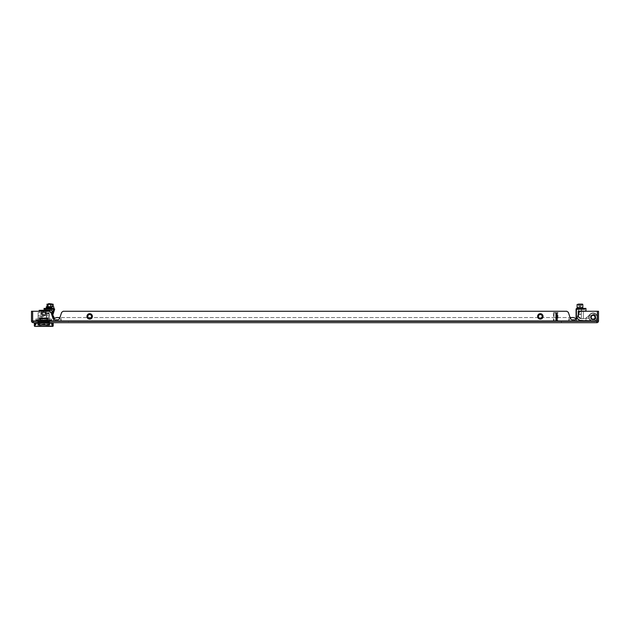 <?xml version="1.0" encoding="UTF-8"?>
<svg xmlns="http://www.w3.org/2000/svg" width="630" height="630" viewBox="0 0 630 630"><rect width="100%" height="100%" fill="white"/><g stroke="black" fill="none" stroke-linecap="round" stroke-linejoin="round"><path stroke-width="0.47" stroke-dasharray="3.15 2.36" d="M540.319 314.126A2.284 2.284 0 0 0 538.036 316.402A2.284 2.284 0 0 0 540.319 318.685A2.284 2.284 0 0 0 542.595 316.402A2.284 2.284 0 0 0 540.319 314.126A2.284 2.284 0 0 0 538.036 316.402A2.284 2.284 0 0 0 540.319 318.685A2.284 2.284 0 0 0 542.595 316.402A2.284 2.284 0 0 0 540.319 314.126A2.284 2.284 0 0 0 538.036 316.402A2.284 2.284 0 0 0 540.319 318.685A2.284 2.284 0 0 0 542.595 316.402A2.284 2.284 0 0 0 540.319 314.126A2.284 2.284 0 0 0 538.036 316.402A2.284 2.284 0 0 0 540.319 318.685A2.284 2.284 0 0 0 542.595 316.402A2.284 2.284 0 0 0 540.319 314.126M89.68 314.126A2.284 2.284 0 0 0 87.405 316.402A2.284 2.284 0 0 0 89.68 318.685A2.284 2.284 0 0 0 91.964 316.402A2.284 2.284 0 0 0 89.68 314.126A2.284 2.284 0 0 0 87.405 316.402A2.284 2.284 0 0 0 89.68 318.685A2.284 2.284 0 0 0 91.964 316.402A2.284 2.284 0 0 0 89.68 314.126A2.284 2.284 0 0 0 87.405 316.402A2.284 2.284 0 0 0 89.68 318.685A2.284 2.284 0 0 0 91.964 316.402A2.284 2.284 0 0 0 89.68 314.126A2.284 2.284 0 0 0 87.405 316.402A2.284 2.284 0 0 0 89.68 318.685A2.284 2.284 0 0 0 91.964 316.402A2.284 2.284 0 0 0 89.68 314.126M576.82 321.536A3.993 3.993 0 0 0 576.206 319.41A3.993 3.993 0 0 1 576.82 321.536L568.835 321.536A3.993 3.993 0 0 1 572.827 317.544A3.993 3.993 0 0 0 568.835 321.536L576.82 321.536A3.993 3.993 0 0 0 576.206 319.41A2.284 2.284 0 0 1 574.891 319.827L572.481 319.827A2.284 2.284 0 0 1 570.315 318.268L568.347 312.354L566.842 311.267L63.157 311.267L61.653 312.354L59.685 318.268A2.284 2.284 0 0 1 57.519 319.827L55.109 319.827A2.284 2.284 0 0 1 52.944 318.268L50.967 312.354L49.471 311.267L32.642 311.267L49.471 311.267L50.967 312.354L49.471 311.267L32.642 311.267L32.642 320.969L32.642 311.267L32.642 320.969L32.642 311.267L31.5 311.267L31.5 320.969L32.642 320.969L31.5 320.969A1.709 1.709 0 0 0 33.209 322.678L596.791 322.678L596.791 320.969L597.358 320.969L597.358 311.267L580.529 311.267L597.358 311.267L580.529 311.267L579.033 312.354L577.056 318.268A2.284 2.284 0 0 1 576.867 318.693L580.324 320.977L593.082 321.253A3.993 3.993 0 0 0 597.075 317.26A3.993 3.993 0 0 0 593.082 313.267A3.993 3.993 0 0 1 597.075 317.26A3.993 3.993 0 0 1 593.082 321.253A3.993 3.993 0 0 1 589.089 317.26A3.993 3.993 0 0 1 593.082 313.267A3.993 3.993 0 0 0 589.089 317.26A3.993 3.993 0 0 0 593.082 321.253A3.993 3.993 0 0 0 597.075 317.26A3.993 3.993 0 0 0 593.082 313.267A3.993 3.993 0 0 1 597.075 317.26A3.993 3.993 0 0 1 593.082 321.253A3.993 3.993 0 0 1 589.089 317.26A3.993 3.993 0 0 1 593.082 313.267A3.993 3.993 0 0 0 589.089 317.26A3.993 3.993 0 0 0 593.082 321.253A3.993 3.993 0 0 0 597.075 317.26A3.993 3.993 0 0 0 593.082 313.267A3.993 3.993 0 0 1 597.075 317.26A3.993 3.993 0 0 1 593.082 321.253L580.324 320.977A1.142 1.142 0 0 1 579.671 320.757L579.939 320.237L592.106 320.662L580.427 320.402L577.899 318.741L580.427 320.402L592.106 320.662L580.427 320.402L576.883 318L579.939 320.237L580.348 320.78L579.671 320.757L580.324 320.977L579.671 320.757A1.142 1.142 0 0 0 580.324 320.977L580.427 320.402L580.324 320.977A1.142 1.142 0 0 1 579.671 320.757L576.867 318.693M33.209 322.678L33.209 320.969L32.642 320.969L596.791 320.969L596.791 321.536L596.791 320.969L33.209 320.969L33.209 321.536L596.791 321.536L33.209 321.536L33.209 320.969L31.5 320.969M52.944 318.268L50.967 312.354L52.944 318.268A2.284 2.284 0 0 0 55.109 319.827L57.519 319.827A2.284 2.284 0 0 0 59.685 318.268L61.653 312.354L63.157 311.267L566.842 311.267L63.157 311.267L61.653 312.354L59.685 318.268A2.284 2.284 0 0 1 57.519 319.827L55.109 319.827A2.284 2.284 0 0 1 53.794 319.41A3.993 3.993 0 0 0 53.18 321.536L61.165 321.536L53.18 321.536A3.993 3.993 0 0 1 53.794 319.41A3.993 3.993 0 0 0 53.18 321.536M568.347 312.354L566.842 311.267L568.347 312.354L570.315 318.268L568.347 312.354M572.481 319.827A2.284 2.284 0 0 1 570.315 318.268A2.284 2.284 0 0 0 572.481 319.827L574.891 319.827L572.481 319.827M577.056 318.268A2.284 2.284 0 0 1 574.891 319.827A2.284 2.284 0 0 0 577.056 318.268L579.033 312.354L577.056 318.268M580.529 311.267L579.033 312.354L580.529 311.267M33.209 320.969L597.358 320.969L597.358 311.267L597.358 320.969L598.5 320.969L597.358 320.969A0.567 0.567 0 0 1 596.791 321.536L596.791 322.678L596.791 321.536M596.791 320.969L598.5 320.969A1.709 1.709 0 0 1 596.791 322.678M37.918 321.536L49.612 321.536L37.918 321.536L37.918 322.678L39.21 322.678L37.918 322.678L37.918 321.536M68.575 321.536L561.424 321.536L68.575 321.536L68.575 322.678L561.424 322.678L68.575 322.678L68.575 321.536M38.8 321.82L38.8 322.678L38.06 322.678L38.06 321.82L38.776 321.82L38.06 321.82L38.06 322.678L41.147 322.678L39.926 322.678L39.918 321.536L39.918 322.678L39.21 322.678L41.06 322.678L39.918 322.678L39.926 321.82L38.359 321.82L38.8 321.82L38.776 320.394L38.06 320.394L38.776 320.394L38.776 321.82L39.926 321.82M46.47 322.678L41.06 322.678L47.612 322.678L46.47 322.678L46.47 321.536L46.47 322.678M48.321 322.678L49.612 322.678L48.321 322.678L48.321 321.536L48.321 322.678M48.904 322.678L49.612 322.678L48.904 322.678L49.581 322.678L48.904 322.678L48.904 321.536L48.904 322.678M33.209 321.536A0.567 0.567 0 0 1 32.642 320.969M598.5 320.969L598.5 311.267L597.358 311.267L597.358 320.969M561.424 321.536L561.424 322.678L561.424 321.536M38.627 321.536L38.627 322.678L38.627 321.536M37.95 321.536L37.95 322.678L37.95 321.536M39.21 321.536L39.21 322.678L39.21 321.536M41.06 321.536L41.06 322.678L41.06 321.536M48.754 321.82L49.471 321.82L48.754 321.82L48.754 320.394L49.471 320.394L49.471 315.488L49.471 320.394L48.754 320.394L48.73 322.678L46.376 322.678L46.376 321.82L39.958 321.82L39.958 320.394L47.565 320.394L47.565 321.82L47.565 320.394L46.376 320.394L46.376 315.488L49.471 315.488L46.376 315.488L46.376 320.394L41.147 320.394L41.147 315.488L46.376 315.488L38.06 315.488L41.147 315.488L41.147 320.394L39.958 320.394L39.958 321.82L47.565 321.82L46.376 321.82L46.376 322.678L47.596 322.678L47.612 321.536L47.612 322.678L47.596 321.82L49.171 321.82L47.596 321.82M49.612 321.536L49.612 322.678L49.612 321.536M49.581 321.536L49.581 322.678L49.581 321.536M555.715 313.677L557.432 313.677L555.715 313.677M555.715 313.701L557.432 313.701L555.715 313.701M555.715 313.976L557.038 313.976L555.715 313.976M555.715 314.252L557.432 314.252L555.715 314.252M555.715 314.685L557.038 314.685L555.715 314.685M555.715 314.409L557.432 314.409L555.715 314.409M555.715 314.961L557.432 314.961L555.715 314.961M555.715 315.394L557.038 315.394L555.715 315.394M555.715 315.118L557.432 315.118L555.715 315.118M555.715 315.669L557.432 315.669L555.715 315.669M555.715 316.102L557.038 316.102L555.715 316.102M555.715 315.827L557.432 315.827L555.715 315.827M555.715 316.378L557.432 316.378L555.715 316.378M555.715 316.803L557.038 316.803L555.715 316.803M555.715 316.528L557.432 316.528L555.715 316.528M555.715 317.079L557.432 317.079L555.715 317.079M555.715 317.512L557.038 317.512L555.715 317.512M555.715 317.236L557.432 317.236L555.715 317.236M555.715 317.788L557.432 317.788L555.715 317.788M555.715 318.221L557.038 318.221L555.715 318.221M555.715 317.945L557.432 317.945L555.715 317.945M555.715 318.496L557.432 318.496L555.715 318.496M555.715 318.93L557.038 318.93L555.715 318.93M555.715 318.654L557.432 318.654L555.715 318.654M555.715 319.205L557.432 319.205L555.715 319.205M555.715 319.638L557.038 319.638L555.715 319.638M555.715 319.363L557.432 319.363L555.715 319.363M555.715 319.914L557.432 319.914L555.715 319.914M555.715 320.347L557.038 320.347L555.715 320.347M555.715 320.072L557.432 320.072L555.715 320.072M555.715 320.623L557.432 320.623L555.715 320.623M555.715 321.048L557.038 321.048L555.715 321.048M555.715 320.772L557.432 320.772L555.715 320.772M555.715 321.324L557.432 321.324L555.715 321.324M555.715 321.481L557.999 321.481L555.715 321.481M555.715 321.536L557.999 321.536L555.715 321.536M555.715 320.52L557.999 320.52L555.715 320.52M555.715 312.535L557.967 312.535L553.471 312.535L557.967 312.535L557.999 313.11L557.967 312.535L555.715 312.535M553.471 312.535L553.439 313.11L553.471 312.535M557.967 313.11L553.471 313.11L557.967 313.11L557.999 320.52M555.715 316.614L557.4 316.614L555.715 316.614M555.715 316.441L557.4 316.441L555.715 316.441M555.715 315.299L557.4 315.299L555.715 315.299M555.715 315.473L557.4 315.473L555.715 315.473M597.358 317.331A4.276 4.276 0 0 1 593.082 321.536A4.276 4.276 0 0 0 597.358 317.26A4.276 4.276 0 0 0 593.082 312.984A4.276 4.276 0 0 1 597.358 317.189M593.082 314.661A2.599 2.599 0 0 0 590.483 317.26A2.599 2.599 0 0 0 593.082 319.851A2.599 2.599 0 0 1 590.483 317.26A2.599 2.599 0 0 1 593.082 314.661A2.599 2.599 0 0 1 595.673 317.26A2.599 2.599 0 0 1 593.082 319.851A2.599 2.599 0 0 0 595.673 317.26A2.599 2.599 0 0 0 593.082 314.661A2.599 2.599 0 0 0 590.483 317.26A2.599 2.599 0 0 0 593.082 319.851A2.599 2.599 0 0 1 590.483 317.26A2.599 2.599 0 0 1 593.082 314.661A2.599 2.599 0 0 1 595.673 317.26A2.599 2.599 0 0 1 593.082 319.851A2.599 2.599 0 0 0 595.673 317.26A2.599 2.599 0 0 0 593.082 314.661M593.082 319.567A2.307 2.307 0 0 1 590.775 317.26A2.307 2.307 0 0 1 593.082 314.953A2.307 2.307 0 0 0 590.775 317.26A2.307 2.307 0 0 0 593.082 319.567A2.307 2.307 0 0 0 595.389 317.26A2.307 2.307 0 0 0 593.082 314.953A2.307 2.307 0 0 1 595.389 317.26A2.307 2.307 0 0 1 593.082 319.567A2.307 2.307 0 0 1 590.775 317.26A2.307 2.307 0 0 1 593.082 314.953A2.307 2.307 0 0 0 590.775 317.26A2.307 2.307 0 0 0 593.082 319.567A2.307 2.307 0 0 0 595.389 317.26A2.307 2.307 0 0 0 593.082 314.953A2.307 2.307 0 0 1 595.389 317.26A2.307 2.307 0 0 1 593.082 319.567M593.082 321.536A4.276 4.276 0 0 1 588.806 317.26A4.276 4.276 0 0 1 593.082 312.984A4.276 4.276 0 0 0 588.806 317.26A4.276 4.276 0 0 0 593.082 321.536A4.276 4.276 0 0 0 597.358 317.26A4.276 4.276 0 0 0 593.082 312.984A4.276 4.276 0 0 1 597.358 317.26A4.276 4.276 0 0 1 593.082 321.536A4.276 4.276 0 0 1 588.806 317.26A4.276 4.276 0 0 1 593.082 312.984A4.276 4.276 0 0 0 588.806 317.26A4.276 4.276 0 0 0 593.082 321.536M57.172 317.544A3.993 3.993 0 0 1 61.165 321.536L61.165 317.544L61.165 321.536A3.993 3.993 0 0 0 57.172 317.544A3.993 3.993 0 0 1 61.165 321.536L568.835 321.536L61.165 321.536A3.993 3.993 0 0 0 57.172 317.544M44.053 308.416L53.747 308.416L53.747 309.275L54.558 309.543A0.858 0.858 0 0 0 53.747 308.416L51.983 314.701L53.747 309.275L54.558 309.543A0.858 0.858 0 0 0 53.747 308.416A0.858 0.858 0 0 1 54.558 309.543L52.802 314.961L54.558 309.543L52.802 314.961L54.479 318.583A3.993 3.993 0 0 1 54.542 318.536L53.778 318.93L51.825 314.921M538.154 316.032A2.197 2.197 0 0 1 540.406 314.212L540.343 314.779A1.622 1.622 0 0 0 538.721 316.087L538.036 316.016A2.307 2.307 0 0 1 540.422 314.094M538.036 316.016L538.721 316.087A1.622 1.622 0 0 1 540.343 314.779L540.406 314.212M539.942 318.567L540.005 318L539.942 318.567A2.197 2.197 0 0 1 538.122 316.315L538.689 316.37A1.622 1.622 0 0 0 540.005 318A1.622 1.622 0 0 1 538.689 316.37L538.122 316.315M542.477 316.78L541.91 316.717L542.477 316.78A2.197 2.197 0 0 1 540.225 318.599L540.288 318.032A1.622 1.622 0 0 0 541.91 316.717A1.622 1.622 0 0 1 540.288 318.032L540.225 318.599M542.509 316.496L541.942 316.433A1.622 1.622 0 0 0 540.627 314.811L540.69 314.236A2.197 2.197 0 0 1 542.509 316.496L542.627 316.504A2.307 2.307 0 0 0 540.705 314.126L540.635 314.748A1.685 1.685 0 0 1 541.997 316.441L542.627 316.504M539.934 318.678A2.307 2.307 0 0 1 538.012 316.299M542.595 316.788A2.307 2.307 0 0 1 540.217 318.709M539.997 318.055A1.685 1.685 0 0 1 538.634 316.37M541.965 316.725A1.685 1.685 0 0 1 540.28 318.087M538.666 316.087A1.685 1.685 0 0 1 540.351 314.724M540.635 314.748L540.627 314.811A1.622 1.622 0 0 1 541.942 316.433L541.997 316.441M87.523 316.032A2.197 2.197 0 0 1 89.775 314.212L89.712 314.779A1.622 1.622 0 0 0 88.09 316.087L87.405 316.016A2.307 2.307 0 0 1 89.783 314.094M87.405 316.016L88.09 316.087A1.622 1.622 0 0 1 89.712 314.779L89.775 314.212M89.31 318.567L89.373 318L89.31 318.567A2.197 2.197 0 0 1 87.491 316.315L88.058 316.37A1.622 1.622 0 0 0 89.373 318A1.622 1.622 0 0 1 88.058 316.37L87.491 316.315M91.846 316.78L91.279 316.717L91.846 316.78A2.197 2.197 0 0 1 89.594 318.599L89.657 318.032A1.622 1.622 0 0 0 91.279 316.717A1.622 1.622 0 0 1 89.657 318.032L89.594 318.599M91.878 316.496L91.311 316.433A1.622 1.622 0 0 0 89.995 314.811L90.058 314.236A2.197 2.197 0 0 1 91.878 316.496L91.988 316.504A2.307 2.307 0 0 0 90.066 314.126L90.003 314.748A1.685 1.685 0 0 1 91.366 316.441L91.988 316.504M89.295 318.678A2.307 2.307 0 0 1 87.373 316.299M91.964 316.788A2.307 2.307 0 0 1 89.578 318.709M89.365 318.055A1.685 1.685 0 0 1 88.003 316.37M91.334 316.725A1.685 1.685 0 0 1 89.649 318.087M88.035 316.087A1.685 1.685 0 0 1 89.72 314.724M90.003 314.748L89.995 314.811A1.622 1.622 0 0 1 91.311 316.433L91.366 316.441M541.548 313.992A2.709 2.709 0 0 0 537.902 315.173A2.709 2.709 0 0 0 539.083 318.819A2.709 2.709 0 0 0 542.729 317.638A2.709 2.709 0 0 0 541.548 313.992M542.335 317.276A2.197 2.197 0 0 0 541.438 314.52L541.178 315.024A1.622 1.622 0 0 1 541.824 317.016L542.438 317.323A2.307 2.307 0 0 0 541.493 314.417M542.438 317.323L541.824 317.016A1.622 1.622 0 0 0 541.178 315.024L541.438 314.52M539.445 318.418L539.705 317.914L539.445 318.418A2.197 2.197 0 0 0 542.202 317.528L541.698 317.268A1.622 1.622 0 0 1 539.705 317.914A1.622 1.622 0 0 0 541.698 317.268L542.202 317.528M538.303 315.536L538.808 315.795L538.303 315.536A2.197 2.197 0 0 0 539.193 318.292L539.453 317.78A1.622 1.622 0 0 1 538.808 315.795A1.622 1.622 0 0 0 539.453 317.78L539.193 318.292M538.429 315.284L538.941 315.543A1.622 1.622 0 0 1 540.926 314.898L541.186 314.386A2.197 2.197 0 0 0 538.429 315.284L538.327 315.228A2.307 2.307 0 0 1 541.241 314.283L540.949 314.842A1.685 1.685 0 0 0 538.886 315.512L538.327 315.228M539.398 318.52A2.307 2.307 0 0 0 542.304 317.583M538.201 315.48A2.307 2.307 0 0 0 539.138 318.394M539.682 317.961A1.685 1.685 0 0 0 541.745 317.292M538.76 315.772A1.685 1.685 0 0 0 539.43 317.835M541.879 317.04A1.685 1.685 0 0 0 541.209 314.976M540.949 314.842L540.926 314.898A1.622 1.622 0 0 0 538.941 315.543L538.886 315.512M90.917 313.992A2.709 2.709 0 0 0 87.271 315.173A2.709 2.709 0 0 0 88.452 318.819A2.709 2.709 0 0 0 92.098 317.638A2.709 2.709 0 0 0 90.917 313.992M91.697 317.276A2.197 2.197 0 0 0 90.807 314.52L90.547 315.024A1.622 1.622 0 0 1 91.192 317.016L91.799 317.323A2.307 2.307 0 0 0 90.862 314.417M91.799 317.323L91.192 317.016A1.622 1.622 0 0 0 90.547 315.024L90.807 314.52M88.814 318.418L89.074 317.914L88.814 318.418A2.197 2.197 0 0 0 91.57 317.528L91.059 317.268A1.622 1.622 0 0 1 89.074 317.914A1.622 1.622 0 0 0 91.059 317.268L91.57 317.528M87.664 315.536L88.176 315.795L87.664 315.536A2.197 2.197 0 0 0 88.562 318.292L88.822 317.78A1.622 1.622 0 0 1 88.176 315.795A1.622 1.622 0 0 0 88.822 317.78L88.562 318.292M87.798 315.284L88.302 315.543A1.622 1.622 0 0 1 90.295 314.898L90.555 314.386A2.197 2.197 0 0 0 87.798 315.284L87.696 315.228A2.307 2.307 0 0 1 90.602 314.283L90.318 314.842A1.685 1.685 0 0 0 88.255 315.512L87.696 315.228M88.759 318.52A2.307 2.307 0 0 0 91.673 317.583M87.562 315.48A2.307 2.307 0 0 0 88.507 318.394M89.05 317.961A1.685 1.685 0 0 0 91.114 317.292M88.121 315.772A1.685 1.685 0 0 0 88.791 317.835M91.24 317.04A1.685 1.685 0 0 0 90.57 314.976M90.318 314.842L90.295 314.898A1.622 1.622 0 0 0 88.302 315.543L88.255 315.512M579.962 308.416L578.537 308.416L579.962 308.416M579.962 317.544L578.537 317.544L579.962 317.544M576.08 309.275A0.858 0.858 0 0 0 576.08 309.283L576.269 317.536A0.953 0.953 0 0 0 576.663 318.308L579.647 320.733L576.663 318.308A0.953 0.953 0 0 1 576.269 317.536A0.953 0.953 0 0 0 576.663 318.308L579.639 320.489L576.544 318.457A1.142 1.142 0 0 1 576.08 317.536A1.142 1.142 0 0 0 576.544 318.457L579.671 320.757A1.142 1.142 0 0 0 580.324 320.977L593.082 321.253L592.106 320.662L592.948 321.056L580.324 320.977L593.082 321.253L592.106 320.662L592.948 321.056L580.506 320.788L592.948 321.056L592.106 320.662L593.082 321.253L580.356 320.977L592.948 321.056L592.106 320.662L593.082 321.253L585.979 321.095L586.05 317.993L585.979 321.095L593.082 321.253L580.506 320.977L593.082 321.253A3.993 3.993 0 0 0 597.075 317.26A3.993 3.993 0 0 0 593.082 313.267A3.993 3.993 0 0 1 597.075 317.26A3.993 3.993 0 0 1 593.082 321.253L584.837 321.072L593.082 321.253A3.993 3.993 0 0 0 597.075 317.26A3.993 3.993 0 0 0 590.152 314.543A3.993 3.993 0 0 1 597.075 317.26A3.993 3.993 0 0 1 593.082 321.253A3.993 3.993 0 0 0 597.075 317.26A3.993 3.993 0 0 0 590.152 314.543L585.742 318.245L589.979 314.685L585.742 318.245L589.168 318.245L589.168 316.433A2.284 2.284 0 0 1 589.979 314.685A2.284 2.284 0 0 0 589.168 316.433A2.284 2.284 0 0 1 589.979 314.685L590.152 314.543A3.993 3.993 0 0 1 593.082 313.267A3.993 3.993 0 0 0 590.152 314.543L586.05 317.993L590.152 314.543A3.993 3.993 0 0 1 593.082 313.267A3.993 3.993 0 0 0 590.152 314.543L586.05 317.993L590.152 314.543A3.993 3.993 0 0 1 597.075 317.26A3.993 3.993 0 0 1 593.082 321.253L580.324 320.977L576.544 318.457A1.142 1.142 0 0 1 576.08 317.536L576.08 310.125L576.08 317.536A1.142 1.142 0 0 0 576.544 318.457A1.142 1.142 0 0 1 576.08 317.536A1.142 1.142 0 0 0 576.544 318.457A1.142 1.142 0 0 1 576.08 317.536A1.142 1.142 0 0 0 576.544 318.457L577.56 319.205L576.544 318.457A1.142 1.142 0 0 1 576.08 317.536A1.142 1.142 0 0 0 576.544 318.457A1.142 1.142 0 0 1 576.08 317.536L576.08 309.275L576.702 309.117A1.142 1.142 0 0 1 577.222 308.991L577.222 309.558L584.813 309.558L577.222 309.558L584.813 309.558L584.813 308.991L584.813 309.558L577.222 309.558A0.567 0.567 0 0 0 576.655 310.125L576.655 317.536L576.655 310.125A0.567 0.567 0 0 1 577.222 309.558A0.567 0.567 0 0 0 576.93 309.645L576.655 310.125A0.567 0.567 0 0 1 577.222 309.558L584.813 309.558L584.813 308.991L584.813 309.558L577.222 309.558L584.813 309.558L584.813 308.991L577.222 308.991L584.845 308.794L576.891 308.818L576.269 310.125L576.702 309.117A1.142 1.142 0 0 1 577.222 308.991L576.655 308.991L576.655 310.125L576.655 308.991L577.222 308.991L577.222 309.558A0.567 0.567 0 0 0 576.655 310.125L576.655 317.536A0.567 0.567 0 0 0 576.883 318A0.567 0.567 0 0 1 576.655 317.536L576.655 310.125A0.567 0.567 0 0 1 577.222 309.558A0.567 0.567 0 0 0 576.93 309.645L576.655 310.125A0.567 0.567 0 0 1 577.222 309.558A0.567 0.567 0 0 0 576.93 309.645L576.552 309.023L576.269 310.125L576.489 309.196L576.103 309.275A0.858 0.858 0 0 1 576.938 308.416A0.858 0.858 0 0 0 576.08 309.275L576.103 309.275A0.858 0.858 0 0 0 576.08 309.283A0.858 0.858 0 0 1 576.938 308.416L585.947 308.416L585.947 311.157L585.947 308.416L576.938 308.416A0.858 0.858 0 0 0 576.08 309.275L576.08 317.536L576.08 309.275A0.858 0.858 0 0 1 576.938 308.416L585.947 308.416L585.947 311.157L578.253 311.157L585.947 311.157L578.253 311.157L578.253 314.693M583.38 311.157L583.38 318.709L581.088 318.709A1.142 1.142 0 0 1 580.443 318.489L583.38 318.709L580.443 318.489L578.253 316.299L580.443 318.489L583.38 318.709L583.38 311.267M593.082 314.921A2.339 2.339 0 0 1 595.421 317.26A2.339 2.339 0 0 1 593.082 319.599A2.339 2.339 0 0 0 595.421 317.26A2.339 2.339 0 0 0 593.082 314.921A2.339 2.339 0 0 1 595.421 317.26A2.339 2.339 0 0 1 593.082 319.599A2.339 2.339 0 0 1 590.743 317.26A2.339 2.339 0 0 1 593.082 314.921A2.339 2.339 0 0 1 595.421 317.26A2.339 2.339 0 0 1 593.082 319.599A2.339 2.339 0 0 1 590.743 317.26A2.339 2.339 0 0 1 593.082 314.921A2.339 2.339 0 0 0 590.743 317.26A2.339 2.339 0 0 0 593.082 319.599A2.339 2.339 0 0 1 590.743 317.26A2.339 2.339 0 0 1 593.082 314.921A2.339 2.339 0 0 1 595.421 317.26A2.339 2.339 0 0 1 593.082 319.599A2.339 2.339 0 0 0 595.421 317.26A2.339 2.339 0 0 0 593.082 314.921A2.339 2.339 0 0 1 595.421 317.26A2.339 2.339 0 0 1 593.082 319.599A2.339 2.339 0 0 1 590.743 317.26A2.339 2.339 0 0 1 593.082 314.921A2.339 2.339 0 0 1 595.421 317.26A2.339 2.339 0 0 1 593.082 319.599A2.339 2.339 0 0 1 590.743 317.26A2.339 2.339 0 0 1 593.082 314.921A2.339 2.339 0 0 0 590.743 317.26A2.339 2.339 0 0 0 593.082 319.599A2.339 2.339 0 0 1 590.743 317.26A2.339 2.339 0 0 1 593.082 314.921M581.088 318.709A1.142 1.142 0 0 1 580.443 318.489L578.718 317.221A1.142 1.142 0 0 1 578.253 316.299L578.253 311.157L578.718 317.221A1.142 1.142 0 0 1 578.253 316.299L580.443 318.489L578.718 317.221L581.088 318.709L584.837 318.709L581.088 318.709A1.142 1.142 0 0 1 580.443 318.489A1.142 1.142 0 0 0 581.088 318.709L584.837 318.709A2.284 2.284 0 0 0 585.742 318.245A2.284 2.284 0 0 1 584.837 318.709L581.088 318.709M576.938 308.416L576.702 309.117L576.938 308.416L585.38 308.416L584.813 308.991L585.38 308.416L584.813 308.991L585.38 308.416L577.222 308.416A0.567 0.567 0 0 0 576.655 308.991A0.567 0.567 0 0 1 577.222 308.416L585.38 308.416L576.938 308.416L576.93 309.645A0.567 0.567 0 0 1 577.222 309.558L577.222 308.991L577.222 309.558L577.222 308.991L584.813 308.991L584.813 309.558L577.222 309.558A0.567 0.567 0 0 0 576.655 310.125A0.567 0.567 0 0 1 577.222 309.558L576.915 308.511M585.742 318.245L589.168 318.245L589.168 316.433L589.168 318.245L589.168 316.433L589.168 318.245L589.168 316.433L589.168 318.245L585.742 318.245L589.168 318.245L585.742 318.245L589.979 314.685A2.284 2.284 0 0 0 589.168 316.433A2.284 2.284 0 0 1 589.979 314.685A2.284 2.284 0 0 0 589.168 316.433L589.168 318.245L585.742 318.245A2.284 2.284 0 0 1 584.837 318.709A2.284 2.284 0 0 0 585.742 318.245L589.168 318.245L585.742 318.245M584.837 321.072L583.868 320.481L584.837 321.072M578.537 304.14L578.537 305.849L578.537 304.14L578.537 305.849L578.537 304.14L579.962 304.14L579.962 305.849L579.246 305.849L579.962 305.849L579.962 304.14L581.388 304.14L581.388 305.849L579.962 306.676L578.537 305.849L579.962 306.676L581.388 305.849L578.537 305.849L581.388 305.849L578.537 305.849L581.388 305.849L581.388 304.14L579.962 304.14L581.608 304.14L578.316 304.14L581.214 304.14M580.821 314.055L578.253 314.055L580.821 314.055M580.639 314.409L578.6 314.409L580.639 314.409M579.033 307.566L581.813 307.566L579.033 307.566M582.813 307.566L577.111 307.566M591.68 316.347A1.669 1.669 0 0 1 593.988 315.858A1.669 1.669 0 0 1 594.484 318.174A1.669 1.669 0 0 1 592.168 318.662A1.669 1.669 0 0 1 591.68 316.347A1.669 1.669 0 0 1 593.988 315.858A1.669 1.669 0 0 1 594.484 318.174A1.669 1.669 0 0 1 592.168 318.662A1.669 1.669 0 0 1 591.68 316.347A1.669 1.669 0 0 1 593.988 315.858A1.669 1.669 0 0 1 594.484 318.174A1.669 1.669 0 0 1 592.168 318.662A1.669 1.669 0 0 1 591.68 316.347A1.669 1.669 0 0 1 593.988 315.858A1.669 1.669 0 0 1 594.484 318.174A1.669 1.669 0 0 1 592.168 318.662A1.669 1.669 0 0 1 591.68 316.347M591.168 316.016A2.284 2.284 0 0 1 594.326 315.346A2.284 2.284 0 0 1 594.996 318.504A2.284 2.284 0 0 1 591.838 319.174A2.284 2.284 0 0 1 591.168 316.016A2.284 2.284 0 0 1 594.326 315.346A2.284 2.284 0 0 1 594.996 318.504A2.284 2.284 0 0 1 591.838 319.174A2.284 2.284 0 0 1 591.168 316.016A2.284 2.284 0 0 1 594.326 315.346A2.284 2.284 0 0 1 594.996 318.504A2.284 2.284 0 0 1 591.838 319.174A2.284 2.284 0 0 1 591.168 316.016A2.284 2.284 0 0 1 594.326 315.346A2.284 2.284 0 0 1 594.996 318.504A2.284 2.284 0 0 1 591.838 319.174A2.284 2.284 0 0 1 591.168 316.016A2.284 2.284 0 0 1 594.326 315.346A2.284 2.284 0 0 1 594.996 318.504A2.284 2.284 0 0 1 591.838 319.174A2.284 2.284 0 0 1 591.168 316.016A2.284 2.284 0 0 1 594.326 315.346A2.284 2.284 0 0 1 594.996 318.504A2.284 2.284 0 0 1 591.838 319.174A2.284 2.284 0 0 1 591.168 316.016A2.284 2.284 0 0 1 594.326 315.346A2.284 2.284 0 0 1 594.996 318.504A2.284 2.284 0 0 1 591.838 319.174A2.284 2.284 0 0 1 591.168 316.016A2.284 2.284 0 0 1 594.326 315.346A2.284 2.284 0 0 1 594.996 318.504A2.284 2.284 0 0 1 591.838 319.174A2.284 2.284 0 0 1 591.168 316.016M591.405 316.173A2 2 0 0 1 594.169 315.583A2 2 0 0 1 594.751 318.347A2 2 0 0 1 591.995 318.93A2 2 0 0 1 591.405 316.173A2 2 0 0 1 594.169 315.583A2 2 0 0 1 594.751 318.347A2 2 0 0 1 591.995 318.93A2 2 0 0 1 591.405 316.173A2 2 0 0 1 594.169 315.583A2 2 0 0 1 594.751 318.347A2 2 0 0 1 591.995 318.93A2 2 0 0 1 591.405 316.173A2 2 0 0 1 594.169 315.583A2 2 0 0 1 594.751 318.347A2 2 0 0 1 591.995 318.93A2 2 0 0 1 591.405 316.173M593.373 319.237A2 2 0 0 1 592.003 318.938L590.121 320.064A4.079 4.079 0 0 0 597.114 316.662A4.079 4.079 0 0 0 589.436 315.425L591.562 315.961A2 2 0 0 1 593.208 315.268L593.554 314.26A3.04 3.04 0 0 1 595.744 315.803L594.996 316.677A2 2 0 0 1 595.074 317.26L596.051 317.89A3.04 3.04 0 0 1 594.397 319.993L593.775 319.134A2 2 0 0 1 592.003 318.938L590.121 320.064A4.079 4.079 0 0 0 597.114 316.662A4.079 4.079 0 0 0 589.436 315.425L591.562 315.961A2 2 0 0 1 593.208 315.268L593.554 314.26A3.04 3.04 0 0 1 595.744 315.803L594.996 316.677A2 2 0 0 1 595.074 317.26L596.051 317.89A3.04 3.04 0 0 1 594.397 319.993L593.775 319.134A2 2 0 0 1 592.003 318.938L590.121 320.064A4.079 4.079 0 0 0 597.114 316.662A4.079 4.079 0 0 0 589.436 315.425L591.562 315.961A2 2 0 0 1 593.208 315.268L593.554 314.26A3.04 3.04 0 0 1 595.744 315.803L594.996 316.677A2 2 0 0 1 595.074 317.26L596.051 317.89A3.04 3.04 0 0 1 594.397 319.993L593.775 319.134A2 2 0 0 1 592.003 318.938L590.121 320.064A4.079 4.079 0 0 0 597.114 316.662A4.079 4.079 0 0 0 589.436 315.425L591.562 315.961A2 2 0 0 1 593.208 315.268L593.554 314.26A3.04 3.04 0 0 1 595.744 315.803L594.996 316.677A2 2 0 0 1 595.074 317.26L596.051 317.89A3.04 3.04 0 0 1 594.397 319.993L593.775 319.134A2 2 0 0 1 593.373 319.237M578.718 317.221A1.142 1.142 0 0 1 578.253 316.299A1.142 1.142 0 0 0 578.718 317.221L580.443 318.489L578.718 317.221M586.05 317.993L585.979 321.095L586.05 317.993M584.813 309.558L584.813 308.991L584.813 309.558M576.544 318.457L576.883 318L577.899 318.741L576.883 318A0.567 0.567 0 0 1 576.655 317.536A0.567 0.567 0 0 0 576.883 318A0.567 0.567 0 0 1 576.655 317.536A0.567 0.567 0 0 0 576.883 318A0.567 0.567 0 0 1 576.655 317.536A0.567 0.567 0 0 0 576.883 318L576.663 318.308A0.953 0.953 0 0 1 576.269 317.536L576.269 310.125L576.655 317.536L576.08 317.536M589.979 314.685A2.284 2.284 0 0 0 589.168 316.433A2.284 2.284 0 0 1 589.979 314.685M584.813 308.991L576.655 308.991L577.222 308.991L577.222 309.558L577.222 308.416A0.567 0.567 0 0 0 576.655 308.991A0.567 0.567 0 0 1 577.222 308.416L576.938 308.991L584.813 308.991L577.222 308.991L577.222 308.416A0.567 0.567 0 0 0 576.655 308.991A0.567 0.567 0 0 1 577.222 308.416L585.38 308.416L584.813 308.991M576.111 309.062L576.552 309.023M582.474 304.14L578.316 304.14M581.388 305.849L581.388 304.14L581.388 305.849M579.962 305.849L579.962 304.14L579.962 305.849M51.038 326.104L50.463 326.387L51.038 326.104M49.612 326.104L49.038 326.387L49.612 326.104M37.06 326.104L36.493 326.387L37.06 326.104M38.485 326.104L37.918 326.387L38.485 326.104M43.761 326.387L48.644 326.387L43.761 326.387M43.761 326.104L39.17 326.104L43.761 326.104M43.761 316.402L39.17 316.402L43.761 316.402M49.179 314.063L42.171 314.063L42.171 312.637L38.115 312.637L43.761 312.637L40.911 312.637L42.171 312.637L42.171 314.063L49.408 314.063L49.179 312.637L48.73 312.637L48.73 313.669L49.179 313.669L48.494 313.669L48.494 312.637L49.179 312.637L49.069 313.779L46.62 313.779L49.069 313.779M43.761 315.488L49.408 315.488L43.761 315.488M43.761 312.637L49.179 312.637L43.761 312.637M42.375 326.387L41.029 326.387L42.375 326.387M43.816 326.387L45.376 326.269L43.816 326.387M47.163 326.387L45.596 326.387M48.479 326.269L46.407 326.269L48.479 326.387M41.344 326.269L39.588 326.387L41.344 326.387M39.091 326.387L41.076 326.269L39.091 326.387M43.706 326.387L42.147 326.269L43.706 326.387M34.351 325.812A0.567 0.567 0 0 0 34.926 326.387L34.926 326.159A0.567 0.528 -0 0 1 34.351 325.639L34.351 325.812A0.567 0.567 0 0 0 34.926 326.387L52.605 326.159A0.567 0.528 180 0 0 53.18 325.639L53.18 322.678L52.605 322.678L52.605 323.245L53.18 323.135M45.155 326.387L47.226 326.387L45.155 326.387M48.321 326.269L47.754 326.269L48.321 326.387M39.139 326.387L41.123 326.387M49.471 321.82L49.471 322.678L37.776 322.395L49.471 322.678L49.471 321.82M38.06 315.488L38.06 320.394L38.06 315.488M41.147 321.82L41.147 322.678L46.376 322.678L41.147 322.678L41.147 321.82M48.73 322.678L47.596 322.678M38.8 322.678L39.926 322.678M52.038 322.678L53.18 322.678L53.18 325.529L53.18 322.678L51.463 322.678L52.038 322.678L52.038 325.529L52.038 322.678M34.926 322.678L34.351 322.678L34.926 323.245L34.926 322.678L52.605 322.678M34.351 322.678L35.493 322.678L35.493 325.529L35.493 322.678L36.06 322.678L34.351 322.678L34.351 325.529L34.351 323.135M38.343 322.678L38.343 324.23L49.179 324.23L38.343 324.23L38.343 322.678L38.343 324.962L49.179 324.962L37.776 325.245L37.776 322.678L37.776 324.875L38.343 324.23L37.776 325.245L37.776 322.678L37.776 325.245L49.754 325.245L37.776 325.245L49.675 325.245L37.847 325.245L38.343 324.962L38.343 322.678L49.179 322.678L38.343 322.678L49.179 322.678L49.179 324.962L49.179 322.678L49.754 324.875L49.754 322.678L49.754 325.245L49.754 322.678L49.675 325.245L49.179 324.962L49.754 325.245L49.179 322.678L49.754 322.678L37.776 322.678L38.343 322.678L37.776 322.678L38.343 322.678L38.359 321.82M34.926 323.245L52.605 323.245L52.605 326.159L34.926 326.159L34.926 323.245M36.06 322.678L36.06 324.962L36.06 322.678M51.463 322.678L51.463 324.962L51.463 322.678M47.565 321.82L39.958 321.82L47.565 321.82M47.565 320.394L39.958 320.394L47.565 320.394M39.485 322.678L39.485 321.82M48.038 322.678L48.038 321.82M49.171 322.678L49.171 321.82M46.124 314.063L46.124 312.637M41.596 326.269L40.981 326.269L41.596 326.387M40.359 326.269L40.981 326.269L40.359 326.387M41.627 326.269L40.981 326.269L41.627 326.387M45.596 326.269L46.486 326.387M46.99 326.269L47.754 326.269L46.99 326.387M48.439 326.269L46.455 326.269L48.439 326.387M46.486 326.269L47.943 326.387L46.187 326.387M47.045 326.269L46.549 326.269L47.045 326.387M45.998 326.269L47.163 326.269M46.549 326.269L40.981 326.387L47.518 326.387L46.541 326.387L46.541 322.395L40.981 322.395L40.981 326.387L40.013 326.387L40.981 326.387L40.981 322.395L47.518 322.395L47.612 326.387L47.518 322.395L46.541 322.395L46.549 326.387M44.234 326.269L44.825 326.269L44.234 326.387M41.934 326.269L41.029 326.269L41.934 326.387M39.21 326.269L39.777 326.269L39.21 326.387M40.533 326.269L39.777 326.269L40.533 326.387M41.123 326.269L39.139 326.269M43.021 322.395L44.51 322.395L43.021 322.395L43.021 324.103L44.51 324.103L43.021 324.103M44.51 322.395L44.51 324.103M47.612 322.395L47.612 326.387M47.36 319.882L40.17 319.882L47.36 319.882L47.36 318.741L40.17 318.741L47.36 318.741M40.17 319.882L40.17 318.741M48.187 326.387L39.343 326.387L48.187 326.387L48.187 319.882L39.343 319.882L48.187 319.882M39.343 326.387L39.343 319.882M45.187 312.181L45.187 319.882L40.115 319.882L40.627 319.371L40.115 318.859L47.415 318.859L40.115 318.859L39.603 319.371L40.115 319.882L45.187 319.882L42.336 319.882L42.336 312.181L45.187 312.181L42.336 312.181M46.62 318.741L40.911 318.741L46.62 318.741L46.62 314.464L46.045 314.464L46.62 314.464M46.045 314.464L46.045 312.181L45.478 312.181L46.045 312.181L46.045 314.464M45.478 314.464L45.478 312.181L41.486 312.181L45.478 312.181L45.478 314.464L42.052 314.464L45.478 314.464L42.052 314.464L42.052 312.181L42.052 314.464L45.478 314.464M41.486 314.464L41.486 312.181L41.486 314.464L40.911 314.464L41.486 314.464M40.911 318.741L40.911 314.464M40.013 326.387L40.013 322.395L40.981 322.395L40.013 322.395L40.013 326.387M40.824 318.3L46.73 318.3L40.824 318.3M40.737 318.654L46.817 318.654L40.737 318.654M47.974 317.898L39.517 317.898L47.974 317.898M48.061 318.26L39.43 318.26L48.061 318.26M50.613 322.678L36.635 322.395L50.613 322.678M39.383 322.678L47.856 322.678L39.383 322.678M46.045 311.496L46.557 313.669L46.045 312.637L47.604 312.637L47.604 313.669L46.62 313.779L47.754 313.669L47.754 312.637L41.486 312.637L46.045 312.637L46.045 311.496L49.069 311.496L46.045 311.496M51.069 312.637L49.975 312.637L52.038 312.354L52.038 310.354L49.975 310.354L49.975 312.637L39.202 312.637L49.975 312.637L49.975 311.63M47.754 312.637L48.73 312.637M48.494 312.637L47.604 312.637M43.612 311.267L43.612 312.637L43.612 310.354L39.202 310.354L39.202 312.637L39.202 311.267M43.612 310.354L49.975 310.354M41.486 310.354L49.179 310.354L41.486 310.354L41.486 312.637L41.486 310.354M49.069 311.496L49.179 310.354L49.069 311.496M43.438 311.283L44.549 311.283L43.438 311.283M44.872 311.283L42.982 311.283L44.872 311.283L43.761 311.945L42.619 311.283M42.824 315.732L45.124 315.732L42.824 315.732M42.517 315.284L45.573 315.284L42.517 315.284M42.517 310.456L45.573 310.456L42.517 310.456M46.549 310.07L40.981 310.07M42.911 310.07L43.328 310.07L42.911 310.07M43.328 310.07L42.627 310.07M44.557 310.07L43.62 310.07M42.974 310.07L43.911 310.07M44.194 310.07L44.903 310.07M44.722 311.283L44.722 310.07M43.454 311.283L43.454 310.07M42.501 311.283L42.501 310.07M42.808 311.283L42.808 310.07M44.069 311.283L44.069 310.07M45.029 311.283L45.029 310.07M53.156 315.701L53.408 316.213L53.156 315.701L52.392 316.071L52.636 316.591L53.408 316.213L52.636 316.591L52.392 316.071L53.156 315.701M48.045 308.416L52.038 308.416L48.045 308.416L48.045 309.275L52.038 309.275L48.045 309.275M52.038 308.416L52.038 309.275M52.258 313.858L53.361 316.118L52.046 313.425L51.432 313.724M44.053 309.275L53.747 309.275L51.983 314.701A0.858 0.858 0 0 0 52.03 315.339A0.858 0.858 0 0 1 51.983 314.701L52.802 314.961L51.983 314.701A0.858 0.858 0 0 0 52.03 315.339L52.802 314.961L51.983 314.701M53.747 309.275L54.558 309.543M48.896 308.062L50.613 308.062L48.896 308.062L48.896 309.275L51.03 309.275L48.801 309.275L48.896 308.062L50.038 307.401L51.18 308.062L50.038 308.062L51.18 308.062L50.613 308.062L51.18 308.062L51.03 309.275L51.18 308.062M48.675 303.613L51.4 303.613M48.234 304.062L51.849 304.062M50.943 308.889L48.234 308.889L50.943 308.889M51.432 309.275L47.25 309.275L51.432 309.275M51.03 309.275L50.187 309.275L51.03 309.275M49.888 309.275L49.045 309.275L49.888 309.275M50.038 308.062L50.038 309.275L50.038 308.062M35.863 321.111L35.863 320.536L35.863 321.355L38.713 321.355L38.713 320.536L35.863 320.536L35.863 321.111L38.713 321.111L38.713 320.536L35.863 320.536L38.713 320.56L38.713 319.969L38.713 320.772L39.572 320.93L47.959 320.93L48.809 320.772L48.809 319.969L48.809 320.56L51.668 320.56L51.668 319.969L48.809 319.969L51.668 319.969L51.668 320.764L48.809 320.764M51.668 320.764L38.713 320.764M38.713 321.111L38.713 320.56L35.863 320.536L35.863 319.969L38.713 319.969L35.863 319.969L35.863 320.764M51.668 321.111L51.668 320.536L48.809 320.536L48.809 321.111L51.668 321.111L51.668 320.56L48.809 320.536L48.809 321.111M51.668 320.536L51.668 321.355L48.809 321.355L48.809 320.536L51.668 320.536L48.809 320.536M38.713 321.355L48.809 321.355M35.863 321.355L51.668 321.536L35.863 321.544L35.863 318.945L35.863 320.977L51.668 320.977L51.668 320.426L35.863 320.426M51.668 321.355L51.668 320.528L35.863 320.528M35.863 318.961L51.668 318.961L35.863 318.945M51.668 318.945L51.668 320.528M51.668 318.961L51.668 320.426M48.809 320.772L48.809 321.371M38.713 320.772L38.713 321.371M51.652 304.14L48.329 304.14L51.652 304.14M51.361 304.573L48.636 304.573L51.361 304.573M51.361 307.251L48.636 307.251L51.361 307.251M51.652 307.566L48.329 307.566L51.652 307.566M47.234 304.14L52.55 304.259L52.55 306.755L53.141 306.755L46.935 306.684M48.234 304.14L48.234 307.566L51.849 307.566L51.849 304.14M52.55 304.259L49.447 304.259L49.447 306.755M46.935 304.259L49.447 304.259M47.533 306.755L46.935 306.755M568.835 321.536L568.835 317.544L568.835 321.536A3.993 3.993 0 0 1 572.827 317.544M581.671 308.416L581.325 314.409L581.671 307.708L578.104 307.566M582.813 304.479L577.111 304.479M577.222 308.416L577.222 308.991L577.222 308.416M49.754 325.017L37.776 325.017L49.754 325.017M49.675 324.726L37.847 324.726L49.675 324.726M47.754 313.779L48.636 313.779M48.408 313.779L47.604 313.779M52.589 316.496L53.361 316.118L52.589 316.496M46.904 308.416L46.904 309.275M53.298 315.984L52.526 316.362M52.802 314.961L52.03 315.339L52.802 314.961M51.495 313.929L52.14 313.614M51.668 320.072L48.809 320.072M38.713 320.072L35.863 320.072M47.959 320.93L47.959 321.52M39.572 320.93L39.572 321.52M46.195 306.952L53.881 306.952M557.432 313.677L557.432 321.481M554.006 313.677L554.006 321.481M554.038 313.677L554.038 320.52M553.439 313.11L553.439 320.52M557.4 313.677L557.4 320.52M61.165 317.544L570.071 317.544L61.165 317.544M581.388 317.544L581.388 308.416L581.388 317.544L579.962 318.402L578.537 317.544L578.537 308.416L578.537 317.544L579.962 318.402L581.388 317.544M578.253 307.708L578.253 308.416M39.17 316.402L38.887 326.387M40.911 312.637L40.911 316.402M49.408 315.488L49.408 314.063M36.06 324.962L34.351 325.529M51.463 324.962L53.18 325.529M38.115 315.488L38.115 312.637M46.62 314.063L46.62 316.402M48.352 316.402L48.644 326.387M39.91 322.395L39.91 326.387M47.927 319.371L47.415 318.859L46.904 319.371L47.415 319.882L47.927 319.371M45.203 319.882L42.32 319.882M40.8 318.3L40.714 318.654A12.553 12.553 0 0 1 39.43 318.26L39.517 317.898A12.175 12.175 0 0 0 40.8 318.3M46.73 318.3A12.175 12.175 0 0 0 48.014 317.898L48.1 318.26A12.553 12.553 0 0 1 46.817 318.654L46.73 318.3M45.124 315.732L45.817 310.354M42.399 315.732L41.714 310.354M51.849 308.416L52.825 309.275M48.234 308.416L47.25 309.275M38.713 320.536L35.863 320.536M48.329 307.566L48.329 304.14M51.747 304.14L51.747 307.566"/><path stroke-width="0.94" d="M576.867 318.693L576.544 318.457L576.867 318.693A2.284 2.284 0 0 1 576.206 319.41A3.993 3.993 0 0 0 572.827 317.544A3.993 3.993 0 0 1 576.206 319.41A3.993 3.993 0 0 0 572.827 317.544L570.071 317.544L572.827 317.544M54.479 318.583A3.993 3.993 0 0 0 53.794 319.41A3.993 3.993 0 0 1 54.479 318.583L53.778 318.93L52.03 315.339L52.802 314.961L54.558 309.543L53.747 309.275L51.983 314.701L52.802 314.961L54.542 318.536A3.993 3.993 0 0 1 57.172 317.544A3.993 3.993 0 0 0 53.794 319.41A2.284 2.284 0 0 1 52.944 318.268L50.967 312.354L49.471 311.267L32.642 311.267L32.642 320.969A0.567 0.567 0 0 0 33.209 321.536M33.209 322.678L33.209 320.969L31.5 320.969A1.709 1.709 0 0 0 33.209 322.678L596.791 322.678L596.791 320.969L597.358 320.969L597.358 311.267L580.529 311.267L579.033 312.354L577.056 318.268A2.284 2.284 0 0 1 574.891 319.827L572.481 319.827A2.284 2.284 0 0 1 570.315 318.268L568.347 312.354L566.842 311.267L63.157 311.267L61.653 312.354L59.685 318.268A2.284 2.284 0 0 1 57.519 319.827L55.109 319.827A2.284 2.284 0 0 1 52.944 318.268M31.5 320.969L31.5 311.267L32.642 311.267L32.642 320.969M596.791 322.678A1.709 1.709 0 0 0 598.5 320.969L597.358 320.969A0.567 0.567 0 0 1 596.791 321.536M598.5 320.969L598.5 311.267L597.358 311.267L597.358 320.969M540.603 313.709A2.709 2.709 0 0 1 543.013 316.693A2.709 2.709 0 0 1 540.028 319.095A2.709 2.709 0 0 1 537.626 316.118A2.709 2.709 0 0 1 540.603 313.709M89.972 313.709A2.709 2.709 0 0 1 92.374 316.693A2.709 2.709 0 0 1 89.397 319.095A2.709 2.709 0 0 1 86.987 316.118A2.709 2.709 0 0 1 89.972 313.709M576.544 318.457A1.142 1.142 0 0 1 576.08 317.536L576.111 309.062L576.938 308.416L585.947 308.416L585.947 311.157L578.253 311.157L578.253 314.693M576.08 317.536L576.08 309.275A0.858 0.858 0 0 1 576.938 308.416L576.915 308.511M576.08 309.275L576.552 309.023M578.316 304.14L582.474 304.14M581.388 307.566L582.813 307.566L582.813 304.479L577.111 304.479L577.111 307.566L581.388 307.566M581.214 304.14L578.537 304.14M576.111 309.062L576.938 308.416M34.926 326.387L52.605 326.387A0.567 0.567 0 0 0 53.18 325.812L53.18 325.812A0.567 0.567 0 0 1 52.605 326.387L52.605 322.678L53.18 322.678L53.18 325.639A0.567 0.528 -0 0 1 52.605 326.159L34.926 326.387A0.567 0.567 0 0 1 34.351 325.812L34.351 322.678L52.605 322.678M34.926 322.678L34.926 323.245L53.18 323.135M34.351 323.135L34.926 323.245L34.926 326.159A0.567 0.528 180 0 1 34.351 325.639L34.351 322.678M49.975 311.63L49.975 310.354L52.038 310.354L52.038 312.354L51.069 312.637M49.975 310.354L43.612 310.354L43.612 311.267M39.202 311.267L39.202 310.354L43.612 310.354M41.714 310.354L45.817 310.354M53.747 309.275L44.053 309.275L44.053 308.416L53.747 308.416A0.858 0.858 0 0 1 54.558 309.543M51.432 313.724L52.258 313.858M51.825 314.921L52.03 315.339A0.858 0.858 0 0 1 51.983 314.701M44.053 308.416L44.053 309.275M48.234 304.062L51.849 304.062L48.675 303.613L48.234 304.14M52.841 304.14L47.187 304.14L46.935 306.684M50.628 304.259L50.628 306.755L53.141 306.755L53.141 304.259L46.935 304.259M51.849 308.416L51.849 307.566L46.305 307.566L48.234 307.566L48.234 308.416M47.533 304.259L47.533 306.755L46.935 306.755M50.628 306.755L47.533 306.755M596.791 320.969L33.209 320.969M54.542 318.536A3.993 3.993 0 0 1 57.172 317.544L59.929 317.544L57.172 317.544M578.253 308.416L578.253 307.708L581.813 307.566M52.605 326.387A0.567 0.567 0 0 0 53.18 325.812M46.904 308.416L46.904 309.275M53.298 315.984L52.526 316.362M52.14 313.614L51.495 313.929M53.141 306.684L46.195 306.952L46.305 307.566M581.671 308.416L581.671 307.708M582.813 307.566L582.813 304.479M577.111 307.566L577.111 304.479M53.881 306.952L53.778 307.566M47.14 306.613L46.195 306.952"/></g></svg>
